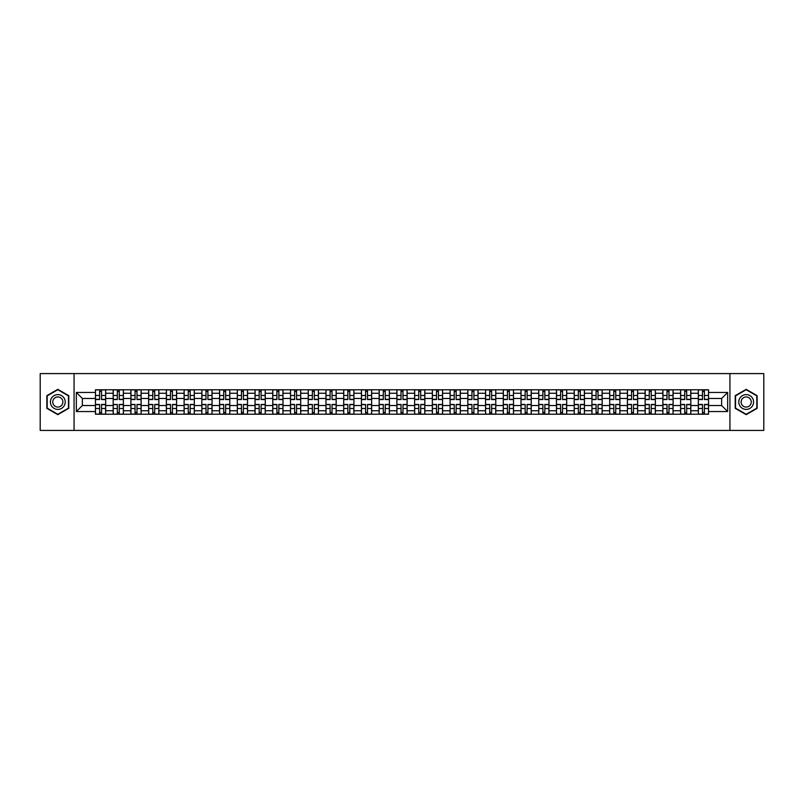 <?xml version="1.0" encoding="UTF-8"?>
<svg xmlns="http://www.w3.org/2000/svg" width="804" height="804" viewBox="0 0 804 804"><rect width="100%" height="100%" fill="white"/><g stroke="black" fill="none" stroke-linecap="round" stroke-linejoin="round"><path stroke-width="1.21" d="M729.931 430.421L763.8 430.421L763.8 373.579L40.2 373.579L40.2 430.421L729.931 430.421L729.931 373.579M113.173 414.221L113.173 393.246L105.676 393.246L105.676 414.221M105.676 393.246L105.676 389.779M113.173 393.246L113.173 389.779M123.404 389.779L123.404 414.221M130.901 414.221L130.901 389.779M141.132 389.779L141.132 414.221M148.639 414.221L148.639 389.779M158.87 389.779L158.87 414.221M166.368 414.221L166.368 389.779M176.599 389.779L176.599 414.221M184.106 414.221L184.106 389.779M194.327 389.779L194.327 414.221M201.834 414.221L201.834 389.779M212.065 389.779L212.065 414.221M219.562 414.221L219.562 389.779M229.793 389.779L229.793 414.221M237.301 414.221L237.301 389.779M247.531 389.779L247.531 414.221M255.029 414.221L255.029 389.779M265.26 389.779L265.26 414.221M272.757 414.221L272.757 389.779M282.988 389.779L282.988 414.221M290.495 414.221L290.495 389.779M300.726 389.779L300.726 414.221M308.223 414.221L308.223 389.779M318.454 389.779L318.454 414.221M325.962 414.221L325.962 389.779M336.183 389.779L336.183 414.221M343.69 414.221L343.69 389.779M353.921 389.779L353.921 414.221M361.418 414.221L361.418 389.779M371.649 389.779L371.649 414.221M379.156 414.221L379.156 389.779M389.387 389.779L389.387 414.221M396.885 414.221L396.885 389.779M407.115 389.779L407.115 414.221M414.613 414.221L414.613 389.779M424.844 389.779L424.844 414.221M432.351 414.221L432.351 389.779M442.582 389.779L442.582 414.221M450.079 414.221L450.079 389.779M460.31 389.779L460.31 414.221M467.817 414.221L467.817 389.779M478.038 389.779L478.038 414.221M485.546 414.221L485.546 389.779M495.777 389.779L495.777 414.221M503.274 414.221L503.274 389.779M513.505 389.779L513.505 414.221M521.012 414.221L521.012 389.779M531.243 389.779L531.243 414.221M538.74 414.221L538.74 389.779M548.971 389.779L548.971 414.221M556.468 414.221L556.468 389.779M566.699 389.779L566.699 414.221M574.207 414.221L574.207 389.779M584.438 389.779L584.438 414.221M591.935 414.221L591.935 389.779M602.166 389.779L602.166 414.221M609.673 414.221L609.673 389.779M619.894 389.779L619.894 414.221M627.401 414.221L627.401 389.779M637.632 389.779L637.632 414.221M645.13 414.221L645.13 389.779M655.361 389.779L655.361 414.221M662.868 414.221L662.868 389.779M673.099 389.779L673.099 414.221M680.596 414.221L680.596 389.779M690.827 389.779L690.827 414.221M698.324 414.221L698.324 389.779M698.324 405.528L690.827 405.528M680.596 405.528L673.099 405.528M662.868 405.528L655.361 405.528M645.13 405.528L637.632 405.528M627.401 405.528L619.894 405.528M609.673 405.528L602.166 405.528M591.935 405.528L584.438 405.528M574.207 405.528L566.699 405.528M556.468 405.528L548.971 405.528M538.74 405.528L531.243 405.528M521.012 405.528L513.505 405.528M503.274 405.528L495.777 405.528M485.546 405.528L478.038 405.528M467.817 405.528L460.31 405.528M450.079 405.528L442.582 405.528M432.351 405.528L424.844 405.528M414.613 405.528L407.115 405.528M396.885 405.528L389.387 405.528M379.156 405.528L371.649 405.528M361.418 405.528L353.921 405.528M343.69 405.528L336.183 405.528M325.962 405.528L318.454 405.528M308.223 405.528L300.726 405.528M290.495 405.528L282.988 405.528M272.757 405.528L265.26 405.528M255.029 405.528L247.531 405.528M237.301 405.528L229.793 405.528M219.562 405.528L212.065 405.528M201.834 405.528L194.327 405.528M184.106 405.528L176.599 405.528M166.368 405.528L158.87 405.528M148.639 405.528L141.132 405.528M130.901 405.528L123.404 405.528M113.173 405.528L105.676 405.528M698.324 398.472L690.827 398.472M680.596 398.472L673.099 398.472M662.868 398.472L655.361 398.472M645.13 398.472L637.632 398.472M627.401 398.472L619.894 398.472M609.673 398.472L602.166 398.472M591.935 398.472L584.438 398.472M574.207 398.472L566.699 398.472M556.468 398.472L548.971 398.472M538.74 398.472L531.243 398.472M521.012 398.472L513.505 398.472M503.274 398.472L495.777 398.472M485.546 398.472L478.038 398.472M467.817 398.472L460.31 398.472M450.079 398.472L442.582 398.472M432.351 398.472L424.844 398.472M414.613 398.472L407.115 398.472M396.885 398.472L389.387 398.472M379.156 398.472L371.649 398.472M361.418 398.472L353.921 398.472M343.69 398.472L336.183 398.472M325.962 398.472L318.454 398.472M308.223 398.472L300.726 398.472M290.495 398.472L282.988 398.472M272.757 398.472L265.26 398.472M255.029 398.472L247.531 398.472M237.301 398.472L229.793 398.472M219.562 398.472L212.065 398.472M201.834 398.472L194.327 398.472M184.106 398.472L176.599 398.472M166.368 398.472L158.87 398.472M148.639 398.472L141.132 398.472M130.901 398.472L123.404 398.472M113.173 398.472L105.676 398.472M82.37 405.528L95.445 405.528L95.445 398.472L82.37 398.472L82.37 405.528L76.35 411.547L76.35 392.452L95.445 392.452L95.445 398.472M708.555 398.472L708.555 405.528L721.63 405.528L721.63 398.472L708.555 398.472L708.555 389.779L95.445 389.779L95.445 392.452M708.555 392.452L727.65 392.452L727.65 411.547L708.555 411.547L708.555 405.528M95.445 405.528L95.445 414.221L708.555 414.221L708.555 411.547M95.445 411.547L76.35 411.547M74.069 430.421L74.069 373.579M68.782 395.668L57.818 389.337L46.853 395.668L46.853 408.331L57.818 414.663L68.782 408.331L68.782 395.668M757.147 395.668L746.182 389.337L735.218 395.668L735.218 408.331L746.182 414.663L757.147 408.331L757.147 395.668M101.525 412.512L99.595 412.512M99.595 391.488L101.525 391.488M119.253 412.512L117.324 412.512M117.324 391.488L119.253 391.488M136.992 412.512L135.052 412.512M135.052 391.488L136.992 391.488M154.72 412.512L152.79 412.512M152.79 391.488L154.72 391.488M172.448 412.512L170.518 412.512M170.518 391.488L172.448 391.488M190.186 412.512L188.247 412.512M188.247 391.488L190.186 391.488M207.914 412.512L205.985 412.512M205.985 391.488L207.914 391.488M225.643 412.512L223.713 412.512M223.713 391.488L225.643 391.488M243.381 412.512L241.451 412.512M241.451 391.488L243.381 391.488M261.109 412.512L259.179 412.512M259.179 391.488L261.109 391.488M278.847 412.512L276.908 412.512M276.908 391.488L278.847 391.488M296.575 412.512L294.646 412.512M294.646 391.488L296.575 391.488M314.304 412.512L312.374 412.512M312.374 391.488L314.304 391.488M332.042 412.512L330.102 412.512M330.102 391.488L332.042 391.488M349.77 412.512L347.841 412.512M347.841 391.488L349.77 391.488M367.498 412.512L365.569 412.512M365.569 391.488L367.498 391.488M385.237 412.512L383.297 412.512M383.297 391.488L385.237 391.488M402.965 412.512L401.035 412.512M401.035 391.488L402.965 391.488M420.703 412.512L418.763 412.512M418.763 391.488L420.703 391.488M438.431 412.512L436.502 412.512M436.502 391.488L438.431 391.488M456.159 412.512L454.23 412.512M454.23 391.488L456.159 391.488M473.898 412.512L471.958 412.512M471.958 391.488L473.898 391.488M491.626 412.512L489.696 412.512M489.696 391.488L491.626 391.488M509.354 412.512L507.424 412.512M507.424 391.488L509.354 391.488M527.092 412.512L525.153 412.512M525.153 391.488L527.092 391.488M544.821 412.512L542.891 412.512M542.891 391.488L544.821 391.488M562.549 412.512L560.619 412.512M560.619 391.488L562.549 391.488M580.287 412.512L578.357 412.512M578.357 391.488L580.287 391.488M598.015 412.512L596.086 412.512M596.086 391.488L598.015 391.488M615.753 412.512L613.814 412.512M613.814 391.488L615.753 391.488M633.482 412.512L631.552 412.512M631.552 391.488L633.482 391.488M651.21 412.512L649.28 412.512M649.28 391.488L651.21 391.488M668.948 412.512L667.008 412.512M667.008 391.488L668.948 391.488M686.676 412.512L684.747 412.512M684.747 391.488L686.676 391.488M704.404 412.512L702.475 412.512M702.475 391.488L704.404 391.488M76.35 392.452L82.37 398.472M721.63 405.528L727.65 411.547M721.63 398.472L727.65 392.452M101.525 399.558L101.525 389.89L105.615 389.89L105.615 399.558L101.525 399.558M99.595 391.377L101.525 391.377M99.595 389.89L95.495 389.89L95.495 399.558L99.595 399.558L99.595 389.89L101.525 389.89M99.595 404.442L99.595 414.11L95.495 414.11L95.495 404.442L99.595 404.442M101.525 412.623L99.595 412.623M101.525 414.11L105.615 414.11L105.615 404.442L101.525 404.442L101.525 414.11L99.595 414.11M119.253 399.558L119.253 389.89L123.344 389.89L123.344 399.558L119.253 399.558M117.324 391.377L119.253 391.377M117.324 389.89L113.233 389.89L113.233 399.558L117.324 399.558L117.324 389.89L119.253 389.89M136.992 399.558L136.992 389.89L141.082 389.89L141.082 399.558L136.992 399.558M135.052 391.377L136.992 391.377M135.052 389.89L130.962 389.89L130.962 399.558L135.052 399.558L135.052 389.89L136.992 389.89M51.416 405.698A7.387 7.387 0 0 0 61.516 408.402A7.387 7.387 0 0 0 64.219 398.302A7.387 7.387 0 0 0 54.119 395.598A7.387 7.387 0 0 0 51.416 405.698M53.436 404.533A5.055 5.055 0 0 0 60.35 406.382A5.055 5.055 0 0 0 62.199 399.467A5.055 5.055 0 0 0 55.285 397.618A5.055 5.055 0 0 0 53.436 404.533M57.818 389.729L68.451 395.859L68.451 408.141L57.818 414.271L47.195 408.141L47.195 395.859L57.818 389.729M739.78 405.698A7.387 7.387 0 0 0 749.881 408.402A7.387 7.387 0 0 0 752.584 398.302A7.387 7.387 0 0 0 742.484 395.598A7.387 7.387 0 0 0 739.78 405.698M741.801 404.533A5.055 5.055 0 0 0 748.715 406.382A5.055 5.055 0 0 0 750.564 399.467A5.055 5.055 0 0 0 743.65 397.618A5.055 5.055 0 0 0 741.801 404.533M746.182 389.729L756.805 395.859L756.805 408.141L746.182 414.271L735.549 408.141L735.549 395.859L746.182 389.729M117.324 404.442L117.324 414.11L113.233 414.11L113.233 404.442L117.324 404.442M119.253 412.623L117.324 412.623M119.253 414.11L123.344 414.11L123.344 404.442L119.253 404.442L119.253 414.11L117.324 414.11M135.052 404.442L135.052 414.11L130.962 414.11L130.962 404.442L135.052 404.442M136.992 412.623L135.052 412.623M136.992 414.11L141.082 414.11L141.082 404.442L136.992 404.442L136.992 414.11L135.052 414.11M154.72 399.558L154.72 389.89L158.81 389.89L158.81 399.558L154.72 399.558M152.79 391.377L154.72 391.377M152.79 389.89L148.69 389.89L148.69 399.558L152.79 399.558L152.79 389.89L154.72 389.89M172.448 399.558L172.448 389.89L176.538 389.89L176.538 399.558L172.448 399.558M170.518 391.377L172.448 391.377M170.518 389.89L166.428 389.89L166.428 399.558L170.518 399.558L170.518 389.89L172.448 389.89M190.186 399.558L190.186 389.89L194.277 389.89L194.277 399.558L190.186 399.558M188.247 391.377L190.186 391.377M188.247 389.89L184.156 389.89L184.156 399.558L188.247 399.558L188.247 389.89L190.186 389.89M152.79 404.442L152.79 414.11L148.69 414.11L148.69 404.442L152.79 404.442M154.72 412.623L152.79 412.623M154.72 414.11L158.81 414.11L158.81 404.442L154.72 404.442L154.72 414.11L152.79 414.11M170.518 404.442L170.518 414.11L166.428 414.11L166.428 404.442L170.518 404.442M172.448 412.623L170.518 412.623M172.448 414.11L176.538 414.11L176.538 404.442L172.448 404.442L172.448 414.11L170.518 414.11M188.247 404.442L188.247 414.11L184.156 414.11L184.156 404.442L188.247 404.442M190.186 412.623L188.247 412.623M190.186 414.11L194.277 414.11L194.277 404.442L190.186 404.442L190.186 414.11L188.247 414.11M207.914 399.558L207.914 389.89L212.005 389.89L212.005 399.558L207.914 399.558M205.985 391.377L207.914 391.377M205.985 389.89L201.894 389.89L201.894 399.558L205.985 399.558L205.985 389.89L207.914 389.89M205.985 404.442L205.985 414.11L201.894 414.11L201.894 404.442L205.985 404.442M207.914 412.623L205.985 412.623M207.914 414.11L212.005 414.11L212.005 404.442L207.914 404.442L207.914 414.11L205.985 414.11M225.643 399.558L225.643 389.89L229.743 389.89L229.743 399.558L225.643 399.558M223.713 391.377L225.643 391.377M223.713 389.89L219.623 389.89L219.623 399.558L223.713 399.558L223.713 389.89L225.643 389.89M223.713 404.442L223.713 414.11L219.623 414.11L219.623 404.442L223.713 404.442M225.643 412.623L223.713 412.623M225.643 414.11L229.743 414.11L229.743 404.442L225.643 404.442L225.643 414.11L223.713 414.11M243.381 399.558L243.381 389.89L247.471 389.89L247.471 399.558L243.381 399.558M241.451 391.377L243.381 391.377M241.451 389.89L237.351 389.89L237.351 399.558L241.451 399.558L241.451 389.89L243.381 389.89M241.451 404.442L241.451 414.11L237.351 414.11L237.351 404.442L241.451 404.442M243.381 412.623L241.451 412.623M243.381 414.11L247.471 414.11L247.471 404.442L243.381 404.442L243.381 414.11L241.451 414.11M261.109 399.558L261.109 389.89L265.199 389.89L265.199 399.558L261.109 399.558M259.179 391.377L261.109 391.377M259.179 389.89L255.089 389.89L255.089 399.558L259.179 399.558L259.179 389.89L261.109 389.89M259.179 404.442L259.179 414.11L255.089 414.11L255.089 404.442L259.179 404.442M261.109 412.623L259.179 412.623M261.109 414.11L265.199 414.11L265.199 404.442L261.109 404.442L261.109 414.11L259.179 414.11M278.847 399.558L278.847 389.89L282.938 389.89L282.938 399.558L278.847 399.558M276.908 391.377L278.847 391.377M276.908 389.89L272.817 389.89L272.817 399.558L276.908 399.558L276.908 389.89L278.847 389.89M296.575 399.558L296.575 389.89L300.666 389.89L300.666 399.558L296.575 399.558M294.646 391.377L296.575 391.377M294.646 389.89L290.546 389.89L290.546 399.558L294.646 399.558L294.646 389.89L296.575 389.89M314.304 399.558L314.304 389.89L318.394 389.89L318.394 399.558L314.304 399.558M312.374 391.377L314.304 391.377M312.374 389.89L308.284 389.89L308.284 399.558L312.374 399.558L312.374 389.89L314.304 389.89M332.042 399.558L332.042 389.89L336.132 389.89L336.132 399.558L332.042 399.558M330.102 391.377L332.042 391.377M330.102 389.89L326.012 389.89L326.012 399.558L330.102 399.558L330.102 389.89L332.042 389.89M349.77 399.558L349.77 389.89L353.861 389.89L353.861 399.558L349.77 399.558M347.841 391.377L349.77 391.377M347.841 389.89L343.75 389.89L343.75 399.558L347.841 399.558L347.841 389.89L349.77 389.89M367.498 399.558L367.498 389.89L371.599 389.89L371.599 399.558L367.498 399.558M365.569 391.377L367.498 391.377M365.569 389.89L361.478 389.89L361.478 399.558L365.569 399.558L365.569 389.89L367.498 389.89M276.908 404.442L276.908 414.11L272.817 414.11L272.817 404.442L276.908 404.442M278.847 412.623L276.908 412.623M278.847 414.11L282.938 414.11L282.938 404.442L278.847 404.442L278.847 414.11L276.908 414.11M294.646 404.442L294.646 414.11L290.546 414.11L290.546 404.442L294.646 404.442M296.575 412.623L294.646 412.623M296.575 414.11L300.666 414.11L300.666 404.442L296.575 404.442L296.575 414.11L294.646 414.11M312.374 404.442L312.374 414.11L308.284 414.11L308.284 404.442L312.374 404.442M314.304 412.623L312.374 412.623M314.304 414.11L318.394 414.11L318.394 404.442L314.304 404.442L314.304 414.11L312.374 414.11M330.102 404.442L330.102 414.11L326.012 414.11L326.012 404.442L330.102 404.442M332.042 412.623L330.102 412.623M332.042 414.11L336.132 414.11L336.132 404.442L332.042 404.442L332.042 414.11L330.102 414.11M347.841 404.442L347.841 414.11L343.75 414.11L343.75 404.442L347.841 404.442M349.77 412.623L347.841 412.623M349.77 414.11L353.861 414.11L353.861 404.442L349.77 404.442L349.77 414.11L347.841 414.11M365.569 404.442L365.569 414.11L361.478 414.11L361.478 404.442L365.569 404.442M367.498 412.623L365.569 412.623M367.498 414.11L371.599 414.11L371.599 404.442L367.498 404.442L367.498 414.11L365.569 414.11M385.237 399.558L385.237 389.89L389.327 389.89L389.327 399.558L385.237 399.558M383.297 391.377L385.237 391.377M383.297 389.89L379.207 389.89L379.207 399.558L383.297 399.558L383.297 389.89L385.237 389.89M383.297 404.442L383.297 414.11L379.207 414.11L379.207 404.442L383.297 404.442M385.237 412.623L383.297 412.623M385.237 414.11L389.327 414.11L389.327 404.442L385.237 404.442L385.237 414.11L383.297 414.11M402.965 399.558L402.965 389.89L407.055 389.89L407.055 399.558L402.965 399.558M401.035 391.377L402.965 391.377M401.035 389.89L396.945 389.89L396.945 399.558L401.035 399.558L401.035 389.89L402.965 389.89M401.035 404.442L401.035 414.11L396.945 414.11L396.945 404.442L401.035 404.442M402.965 412.623L401.035 412.623M402.965 414.11L407.055 414.11L407.055 404.442L402.965 404.442L402.965 414.11L401.035 414.11M420.703 399.558L420.703 389.89L424.793 389.89L424.793 399.558L420.703 399.558M418.763 391.377L420.703 391.377M418.763 389.89L414.673 389.89L414.673 399.558L418.763 399.558L418.763 389.89L420.703 389.89M418.763 404.442L418.763 414.11L414.673 414.11L414.673 404.442L418.763 404.442M420.703 412.623L418.763 412.623M420.703 414.11L424.793 414.11L424.793 404.442L420.703 404.442L420.703 414.11L418.763 414.11M438.431 399.558L438.431 389.89L442.522 389.89L442.522 399.558L438.431 399.558M436.502 391.377L438.431 391.377M436.502 389.89L432.401 389.89L432.401 399.558L436.502 399.558L436.502 389.89L438.431 389.89M436.502 404.442L436.502 414.11L432.401 414.11L432.401 404.442L436.502 404.442M438.431 412.623L436.502 412.623M438.431 414.11L442.522 414.11L442.522 404.442L438.431 404.442L438.431 414.11L436.502 414.11M456.159 399.558L456.159 389.89L460.25 389.89L460.25 399.558L456.159 399.558M454.23 391.377L456.159 391.377M454.23 389.89L450.139 389.89L450.139 399.558L454.23 399.558L454.23 389.89L456.159 389.89M454.23 404.442L454.23 414.11L450.139 414.11L450.139 404.442L454.23 404.442M456.159 412.623L454.23 412.623M456.159 414.11L460.25 414.11L460.25 404.442L456.159 404.442L456.159 414.11L454.23 414.11M473.898 399.558L473.898 389.89L477.988 389.89L477.988 399.558L473.898 399.558M471.958 391.377L473.898 391.377M471.958 389.89L467.868 389.89L467.868 399.558L471.958 399.558L471.958 389.89L473.898 389.89M471.958 404.442L471.958 414.11L467.868 414.11L467.868 404.442L471.958 404.442M473.898 412.623L471.958 412.623M473.898 414.11L477.988 414.11L477.988 404.442L473.898 404.442L473.898 414.11L471.958 414.11M491.626 399.558L491.626 389.89L495.716 389.89L495.716 399.558L491.626 399.558M489.696 391.377L491.626 391.377M489.696 389.89L485.606 389.89L485.606 399.558L489.696 399.558L489.696 389.89L491.626 389.89M489.696 404.442L489.696 414.11L485.606 414.11L485.606 404.442L489.696 404.442M491.626 412.623L489.696 412.623M491.626 414.11L495.716 414.11L495.716 404.442L491.626 404.442L491.626 414.11L489.696 414.11M509.354 399.558L509.354 389.89L513.454 389.89L513.454 399.558L509.354 399.558M507.424 391.377L509.354 391.377M507.424 389.89L503.334 389.89L503.334 399.558L507.424 399.558L507.424 389.89L509.354 389.89M507.424 404.442L507.424 414.11L503.334 414.11L503.334 404.442L507.424 404.442M509.354 412.623L507.424 412.623M509.354 414.11L513.454 414.11L513.454 404.442L509.354 404.442L509.354 414.11L507.424 414.11M527.092 399.558L527.092 389.89L531.183 389.89L531.183 399.558L527.092 399.558M525.153 391.377L527.092 391.377M525.153 389.89L521.062 389.89L521.062 399.558L525.153 399.558L525.153 389.89L527.092 389.89M525.153 404.442L525.153 414.11L521.062 414.11L521.062 404.442L525.153 404.442M527.092 412.623L525.153 412.623M527.092 414.11L531.183 414.11L531.183 404.442L527.092 404.442L527.092 414.11L525.153 414.11M544.821 399.558L544.821 389.89L548.911 389.89L548.911 399.558L544.821 399.558M542.891 391.377L544.821 391.377M542.891 389.89L538.801 389.89L538.801 399.558L542.891 399.558L542.891 389.89L544.821 389.89M542.891 404.442L542.891 414.11L538.801 414.11L538.801 404.442L542.891 404.442M544.821 412.623L542.891 412.623M544.821 414.11L548.911 414.11L548.911 404.442L544.821 404.442L544.821 414.11L542.891 414.11M562.549 399.558L562.549 389.89L566.649 389.89L566.649 399.558L562.549 399.558M560.619 391.377L562.549 391.377M560.619 389.89L556.529 389.89L556.529 399.558L560.619 399.558L560.619 389.89L562.549 389.89M560.619 404.442L560.619 414.11L556.529 414.11L556.529 404.442L560.619 404.442M562.549 412.623L560.619 412.623M562.549 414.11L566.649 414.11L566.649 404.442L562.549 404.442L562.549 414.11L560.619 414.11M580.287 399.558L580.287 389.89L584.377 389.89L584.377 399.558L580.287 399.558M578.357 391.377L580.287 391.377M578.357 389.89L574.257 389.89L574.257 399.558L578.357 399.558L578.357 389.89L580.287 389.89M578.357 404.442L578.357 414.11L574.257 414.11L574.257 404.442L578.357 404.442M580.287 412.623L578.357 412.623M580.287 414.11L584.377 414.11L584.377 404.442L580.287 404.442L580.287 414.11L578.357 414.11M598.015 399.558L598.015 389.89L602.106 389.89L602.106 399.558L598.015 399.558M596.086 391.377L598.015 391.377M596.086 389.89L591.995 389.89L591.995 399.558L596.086 399.558L596.086 389.89L598.015 389.89M596.086 404.442L596.086 414.11L591.995 414.11L591.995 404.442L596.086 404.442M598.015 412.623L596.086 412.623M598.015 414.11L602.106 414.11L602.106 404.442L598.015 404.442L598.015 414.11L596.086 414.11M615.753 399.558L615.753 389.89L619.844 389.89L619.844 399.558L615.753 399.558M613.814 391.377L615.753 391.377M613.814 389.89L609.723 389.89L609.723 399.558L613.814 399.558L613.814 389.89L615.753 389.89M613.814 404.442L613.814 414.11L609.723 414.11L609.723 404.442L613.814 404.442M615.753 412.623L613.814 412.623M615.753 414.11L619.844 414.11L619.844 404.442L615.753 404.442L615.753 414.11L613.814 414.11M633.482 399.558L633.482 389.89L637.572 389.89L637.572 399.558L633.482 399.558M631.552 391.377L633.482 391.377M631.552 389.89L627.462 389.89L627.462 399.558L631.552 399.558L631.552 389.89L633.482 389.89M631.552 404.442L631.552 414.11L627.462 414.11L627.462 404.442L631.552 404.442M633.482 412.623L631.552 412.623M633.482 414.11L637.572 414.11L637.572 404.442L633.482 404.442L633.482 414.11L631.552 414.11M651.21 399.558L651.21 389.89L655.31 389.89L655.31 399.558L651.21 399.558M649.28 391.377L651.21 391.377M649.28 389.89L645.19 389.89L645.19 399.558L649.28 399.558L649.28 389.89L651.21 389.89M649.28 404.442L649.28 414.11L645.19 414.11L645.19 404.442L649.28 404.442M651.21 412.623L649.28 412.623M651.21 414.11L655.31 414.11L655.31 404.442L651.21 404.442L651.21 414.11L649.28 414.11M668.948 399.558L668.948 389.89L673.038 389.89L673.038 399.558L668.948 399.558M667.008 391.377L668.948 391.377M667.008 389.89L662.918 389.89L662.918 399.558L667.008 399.558L667.008 389.89L668.948 389.89M667.008 404.442L667.008 414.11L662.918 414.11L662.918 404.442L667.008 404.442M668.948 412.623L667.008 412.623M668.948 414.11L673.038 414.11L673.038 404.442L668.948 404.442L668.948 414.11L667.008 414.11M686.676 399.558L686.676 389.89L690.767 389.89L690.767 399.558L686.676 399.558M684.747 391.377L686.676 391.377M684.747 389.89L680.656 389.89L680.656 399.558L684.747 399.558L684.747 389.89L686.676 389.89M684.747 404.442L684.747 414.11L680.656 414.11L680.656 404.442L684.747 404.442M686.676 412.623L684.747 412.623M686.676 414.11L690.767 414.11L690.767 404.442L686.676 404.442L686.676 414.11L684.747 414.11M704.404 399.558L704.404 389.89L708.505 389.89L708.505 399.558L704.404 399.558M702.475 391.377L704.404 391.377M702.475 389.89L698.385 389.89L698.385 399.558L702.475 399.558L702.475 389.89L704.404 389.89M702.475 404.442L702.475 414.11L698.385 414.11L698.385 404.442L702.475 404.442M704.404 412.623L702.475 412.623M704.404 414.11L708.505 414.11L708.505 404.442L704.404 404.442L704.404 414.11L702.475 414.11M680.596 393.246L673.099 393.246M662.868 393.246L655.361 393.246M645.13 393.246L637.632 393.246M627.401 393.246L619.894 393.246M609.673 393.246L602.166 393.246M591.935 393.246L584.438 393.246M574.207 393.246L566.699 393.246M556.468 393.246L548.971 393.246M538.74 393.246L531.243 393.246M521.012 393.246L513.505 393.246M503.274 393.246L495.777 393.246M485.546 393.246L478.038 393.246M467.817 393.246L460.31 393.246M450.079 393.246L442.582 393.246M432.351 393.246L424.844 393.246M414.613 393.246L407.115 393.246M396.885 393.246L389.387 393.246M379.156 393.246L371.649 393.246M361.418 393.246L353.921 393.246M343.69 393.246L336.183 393.246M325.962 393.246L318.454 393.246M308.223 393.246L300.726 393.246M290.495 393.246L282.988 393.246M272.757 393.246L265.26 393.246M255.029 393.246L247.531 393.246M237.301 393.246L229.793 393.246M219.562 393.246L212.065 393.246M201.834 393.246L194.327 393.246M184.106 393.246L176.599 393.246M166.368 393.246L158.87 393.246M148.639 393.246L141.132 393.246M130.901 393.246L123.404 393.246M698.324 393.246L690.827 393.246M680.596 410.754L673.099 410.754M662.868 410.754L655.361 410.754M645.13 410.754L637.632 410.754M627.401 410.754L619.894 410.754M609.673 410.754L602.166 410.754M591.935 410.754L584.438 410.754M574.207 410.754L566.699 410.754M556.468 410.754L548.971 410.754M538.74 410.754L531.243 410.754M521.012 410.754L513.505 410.754M503.274 410.754L495.777 410.754M485.546 410.754L478.038 410.754M467.817 410.754L460.31 410.754M450.079 410.754L442.582 410.754M432.351 410.754L424.844 410.754M414.613 410.754L407.115 410.754M396.885 410.754L389.387 410.754M379.156 410.754L371.649 410.754M361.418 410.754L353.921 410.754M343.69 410.754L336.183 410.754M325.962 410.754L318.454 410.754M308.223 410.754L300.726 410.754M290.495 410.754L282.988 410.754M272.757 410.754L265.26 410.754M255.029 410.754L247.531 410.754M237.301 410.754L229.793 410.754M219.562 410.754L212.065 410.754M201.834 410.754L194.327 410.754M184.106 410.754L176.599 410.754M166.368 410.754L158.87 410.754M148.639 410.754L141.132 410.754M130.901 410.754L123.404 410.754M113.173 410.754L105.676 410.754M698.324 410.754L690.827 410.754M101.525 399.317L105.615 399.317M101.525 395.478L105.615 395.478M95.495 399.317L99.595 399.317M95.495 395.478L99.595 395.478M99.595 404.683L95.495 404.683M99.595 408.522L95.495 408.522M105.615 404.683L101.525 404.683M105.615 408.522L101.525 408.522M119.253 399.317L123.344 399.317M119.253 395.478L123.344 395.478M113.233 399.317L117.324 399.317M113.233 395.478L117.324 395.478M136.992 399.317L141.082 399.317M136.992 395.478L141.082 395.478M130.962 399.317L135.052 399.317M130.962 395.478L135.052 395.478M117.324 404.683L113.233 404.683M117.324 408.522L113.233 408.522M123.344 404.683L119.253 404.683M123.344 408.522L119.253 408.522M135.052 404.683L130.962 404.683M135.052 408.522L130.962 408.522M141.082 404.683L136.992 404.683M141.082 408.522L136.992 408.522M154.72 399.317L158.81 399.317M154.72 395.478L158.81 395.478M148.69 399.317L152.79 399.317M148.69 395.478L152.79 395.478M172.448 399.317L176.538 399.317M172.448 395.478L176.538 395.478M166.428 399.317L170.518 399.317M166.428 395.478L170.518 395.478M190.186 399.317L194.277 399.317M190.186 395.478L194.277 395.478M184.156 399.317L188.247 399.317M184.156 395.478L188.247 395.478M152.79 404.683L148.69 404.683M152.79 408.522L148.69 408.522M158.81 404.683L154.72 404.683M158.81 408.522L154.72 408.522M170.518 404.683L166.428 404.683M170.518 408.522L166.428 408.522M176.538 404.683L172.448 404.683M176.538 408.522L172.448 408.522M188.247 404.683L184.156 404.683M188.247 408.522L184.156 408.522M194.277 404.683L190.186 404.683M194.277 408.522L190.186 408.522M207.914 399.317L212.005 399.317M207.914 395.478L212.005 395.478M201.894 399.317L205.985 399.317M201.894 395.478L205.985 395.478M205.985 404.683L201.894 404.683M205.985 408.522L201.894 408.522M212.005 404.683L207.914 404.683M212.005 408.522L207.914 408.522M225.643 399.317L229.743 399.317M225.643 395.478L229.743 395.478M219.623 399.317L223.713 399.317M219.623 395.478L223.713 395.478M223.713 404.683L219.623 404.683M223.713 408.522L219.623 408.522M229.743 404.683L225.643 404.683M229.743 408.522L225.643 408.522M243.381 399.317L247.471 399.317M243.381 395.478L247.471 395.478M237.351 399.317L241.451 399.317M237.351 395.478L241.451 395.478M241.451 404.683L237.351 404.683M241.451 408.522L237.351 408.522M247.471 404.683L243.381 404.683M247.471 408.522L243.381 408.522M261.109 399.317L265.199 399.317M261.109 395.478L265.199 395.478M255.089 399.317L259.179 399.317M255.089 395.478L259.179 395.478M259.179 404.683L255.089 404.683M259.179 408.522L255.089 408.522M265.199 404.683L261.109 404.683M265.199 408.522L261.109 408.522M278.847 399.317L282.938 399.317M278.847 395.478L282.938 395.478M272.817 399.317L276.908 399.317M272.817 395.478L276.908 395.478M296.575 399.317L300.666 399.317M296.575 395.478L300.666 395.478M290.546 399.317L294.646 399.317M290.546 395.478L294.646 395.478M314.304 399.317L318.394 399.317M314.304 395.478L318.394 395.478M308.284 399.317L312.374 399.317M308.284 395.478L312.374 395.478M332.042 399.317L336.132 399.317M332.042 395.478L336.132 395.478M326.012 399.317L330.102 399.317M326.012 395.478L330.102 395.478M349.77 399.317L353.861 399.317M349.77 395.478L353.861 395.478M343.75 399.317L347.841 399.317M343.75 395.478L347.841 395.478M367.498 399.317L371.599 399.317M367.498 395.478L371.599 395.478M361.478 399.317L365.569 399.317M361.478 395.478L365.569 395.478M276.908 404.683L272.817 404.683M276.908 408.522L272.817 408.522M282.938 404.683L278.847 404.683M282.938 408.522L278.847 408.522M294.646 404.683L290.546 404.683M294.646 408.522L290.546 408.522M300.666 404.683L296.575 404.683M300.666 408.522L296.575 408.522M312.374 404.683L308.284 404.683M312.374 408.522L308.284 408.522M318.394 404.683L314.304 404.683M318.394 408.522L314.304 408.522M330.102 404.683L326.012 404.683M330.102 408.522L326.012 408.522M336.132 404.683L332.042 404.683M336.132 408.522L332.042 408.522M347.841 404.683L343.75 404.683M347.841 408.522L343.75 408.522M353.861 404.683L349.77 404.683M353.861 408.522L349.77 408.522M365.569 404.683L361.478 404.683M365.569 408.522L361.478 408.522M371.599 404.683L367.498 404.683M371.599 408.522L367.498 408.522M385.237 399.317L389.327 399.317M385.237 395.478L389.327 395.478M379.207 399.317L383.297 399.317M379.207 395.478L383.297 395.478M383.297 404.683L379.207 404.683M383.297 408.522L379.207 408.522M389.327 404.683L385.237 404.683M389.327 408.522L385.237 408.522M402.965 399.317L407.055 399.317M402.965 395.478L407.055 395.478M396.945 399.317L401.035 399.317M396.945 395.478L401.035 395.478M401.035 404.683L396.945 404.683M401.035 408.522L396.945 408.522M407.055 404.683L402.965 404.683M407.055 408.522L402.965 408.522M420.703 399.317L424.793 399.317M420.703 395.478L424.793 395.478M414.673 399.317L418.763 399.317M414.673 395.478L418.763 395.478M418.763 404.683L414.673 404.683M418.763 408.522L414.673 408.522M424.793 404.683L420.703 404.683M424.793 408.522L420.703 408.522M438.431 399.317L442.522 399.317M438.431 395.478L442.522 395.478M432.401 399.317L436.502 399.317M432.401 395.478L436.502 395.478M436.502 404.683L432.401 404.683M436.502 408.522L432.401 408.522M442.522 404.683L438.431 404.683M442.522 408.522L438.431 408.522M456.159 399.317L460.25 399.317M456.159 395.478L460.25 395.478M450.139 399.317L454.23 399.317M450.139 395.478L454.23 395.478M454.23 404.683L450.139 404.683M454.23 408.522L450.139 408.522M460.25 404.683L456.159 404.683M460.25 408.522L456.159 408.522M473.898 399.317L477.988 399.317M473.898 395.478L477.988 395.478M467.868 399.317L471.958 399.317M467.868 395.478L471.958 395.478M471.958 404.683L467.868 404.683M471.958 408.522L467.868 408.522M477.988 404.683L473.898 404.683M477.988 408.522L473.898 408.522M491.626 399.317L495.716 399.317M491.626 395.478L495.716 395.478M485.606 399.317L489.696 399.317M485.606 395.478L489.696 395.478M489.696 404.683L485.606 404.683M489.696 408.522L485.606 408.522M495.716 404.683L491.626 404.683M495.716 408.522L491.626 408.522M509.354 399.317L513.454 399.317M509.354 395.478L513.454 395.478M503.334 399.317L507.424 399.317M503.334 395.478L507.424 395.478M507.424 404.683L503.334 404.683M507.424 408.522L503.334 408.522M513.454 404.683L509.354 404.683M513.454 408.522L509.354 408.522M527.092 399.317L531.183 399.317M527.092 395.478L531.183 395.478M521.062 399.317L525.153 399.317M521.062 395.478L525.153 395.478M525.153 404.683L521.062 404.683M525.153 408.522L521.062 408.522M531.183 404.683L527.092 404.683M531.183 408.522L527.092 408.522M544.821 399.317L548.911 399.317M544.821 395.478L548.911 395.478M538.801 399.317L542.891 399.317M538.801 395.478L542.891 395.478M542.891 404.683L538.801 404.683M542.891 408.522L538.801 408.522M548.911 404.683L544.821 404.683M548.911 408.522L544.821 408.522M562.549 399.317L566.649 399.317M562.549 395.478L566.649 395.478M556.529 399.317L560.619 399.317M556.529 395.478L560.619 395.478M560.619 404.683L556.529 404.683M560.619 408.522L556.529 408.522M566.649 404.683L562.549 404.683M566.649 408.522L562.549 408.522M580.287 399.317L584.377 399.317M580.287 395.478L584.377 395.478M574.257 399.317L578.357 399.317M574.257 395.478L578.357 395.478M578.357 404.683L574.257 404.683M578.357 408.522L574.257 408.522M584.377 404.683L580.287 404.683M584.377 408.522L580.287 408.522M598.015 399.317L602.106 399.317M598.015 395.478L602.106 395.478M591.995 399.317L596.086 399.317M591.995 395.478L596.086 395.478M596.086 404.683L591.995 404.683M596.086 408.522L591.995 408.522M602.106 404.683L598.015 404.683M602.106 408.522L598.015 408.522M615.753 399.317L619.844 399.317M615.753 395.478L619.844 395.478M609.723 399.317L613.814 399.317M609.723 395.478L613.814 395.478M613.814 404.683L609.723 404.683M613.814 408.522L609.723 408.522M619.844 404.683L615.753 404.683M619.844 408.522L615.753 408.522M633.482 399.317L637.572 399.317M633.482 395.478L637.572 395.478M627.462 399.317L631.552 399.317M627.462 395.478L631.552 395.478M631.552 404.683L627.462 404.683M631.552 408.522L627.462 408.522M637.572 404.683L633.482 404.683M637.572 408.522L633.482 408.522M651.21 399.317L655.31 399.317M651.21 395.478L655.31 395.478M645.19 399.317L649.28 399.317M645.19 395.478L649.28 395.478M649.28 404.683L645.19 404.683M649.28 408.522L645.19 408.522M655.31 404.683L651.21 404.683M655.31 408.522L651.21 408.522M668.948 399.317L673.038 399.317M668.948 395.478L673.038 395.478M662.918 399.317L667.008 399.317M662.918 395.478L667.008 395.478M667.008 404.683L662.918 404.683M667.008 408.522L662.918 408.522M673.038 404.683L668.948 404.683M673.038 408.522L668.948 408.522M686.676 399.317L690.767 399.317M686.676 395.478L690.767 395.478M680.656 399.317L684.747 399.317M680.656 395.478L684.747 395.478M684.747 404.683L680.656 404.683M684.747 408.522L680.656 408.522M690.767 404.683L686.676 404.683M690.767 408.522L686.676 408.522M704.404 399.317L708.505 399.317M704.404 395.478L708.505 395.478M698.385 399.317L702.475 399.317M698.385 395.478L702.475 395.478M702.475 404.683L698.385 404.683M702.475 408.522L698.385 408.522M708.505 404.683L704.404 404.683M708.505 408.522L704.404 408.522"/></g></svg>
